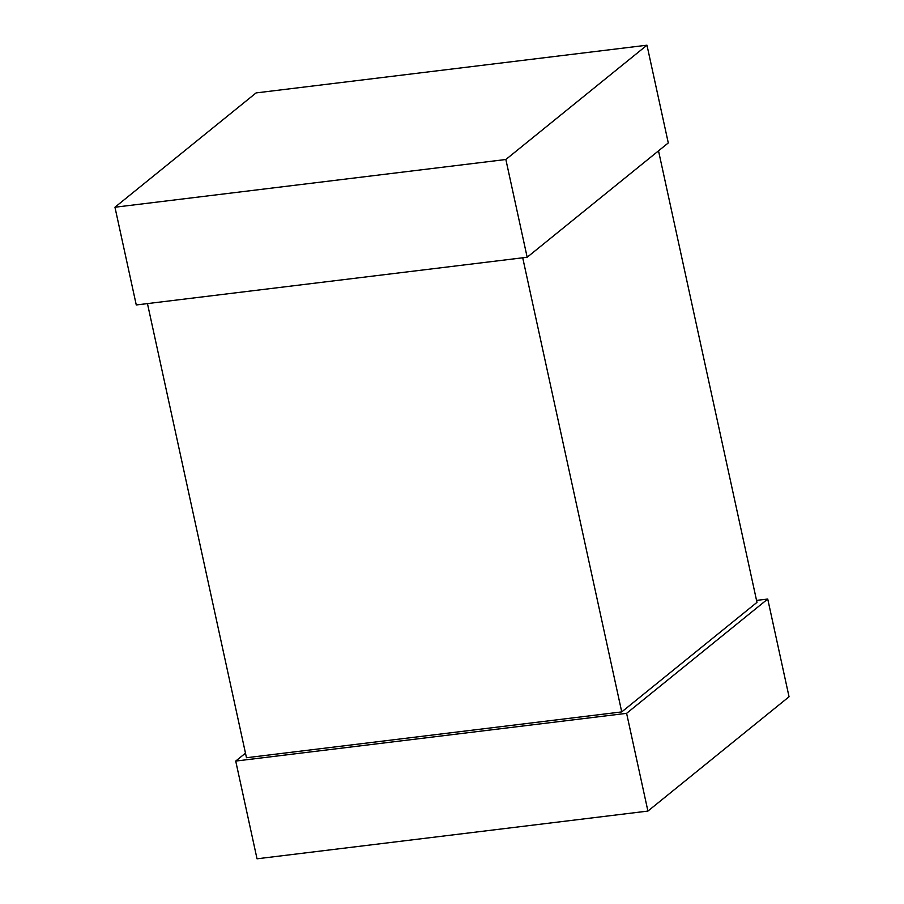 <?xml version="1.0" encoding="UTF-8"?>
<svg xmlns="http://www.w3.org/2000/svg" width="904" height="904" viewBox="0 0 904 904"><rect width="100%" height="100%" fill="white"/><g stroke="black" fill="none" stroke-linecap="round" stroke-linejoin="round"><path stroke-width="1.36" d="M658.519 150.844L756.976 602.369L621.737 711.911L246.476 757.733L147.454 303.597M256.081 92.92L114.955 207.231L505.856 159.499L646.97 45.2L256.081 92.92M646.97 45.2L668.282 142.934L527.168 257.244L136.267 304.964L114.955 207.231M756.546 600.403L767.733 599.036L626.608 713.335L235.718 761.066L245.481 753.156M621.737 711.911L522.715 257.787M527.168 257.244L505.856 159.499M767.733 599.036L789.045 696.769L647.919 811.08L257.03 858.8L235.718 761.066M626.608 713.335L647.919 811.08"/></g></svg>
